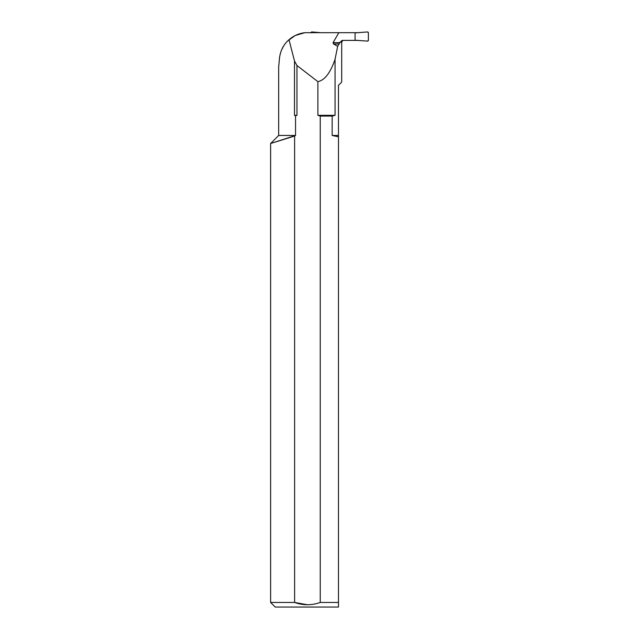 <?xml version="1.0" encoding="UTF-8"?>
<svg xmlns="http://www.w3.org/2000/svg" width="639" height="639" viewBox="0 0 639 639"><rect width="100%" height="100%" fill="white"/><g stroke="black" fill="none" stroke-linecap="round" stroke-linejoin="round"><path stroke-width="0.96" d="M339.708 42.677L337.648 46.335L333.542 43.979L333.047 42.677L339.708 42.677L342.169 40.393L358.551 40.393M339.708 42.238L341.697 42.238L341.697 82.088L338.478 85.306L338.478 136.802L332.16 135.46L332.16 116.082L320.235 116.082L320.235 602.449C311.712 605.484 303.174 605.484 294.611 602.449L294.611 136.035L295.545 135.46L278.668 135.46L278.668 67.095L279.61 56.959M338.478 136.802L338.478 602.449L320.235 602.449M338.478 602.449L338.478 607.05L338.478 602.449M294.611 136.035L270.616 143.511L295.545 135.46L295.545 115.763L296.951 115.332L296.951 65.521L317.887 81.64L317.887 115.332L320.235 116.082M279.395 58.764C280.289 50.832 283.492 44.49 289.004 39.722L294.499 60.985L294.499 115.332L295.545 115.763M280.457 53.141L281.048 51.352M282.055 48.955L283.636 46.056M287.838 40.808L295.202 35.512L304.899 32.685L358.551 32.685M355.076 40.393L355.076 32.685M333.047 42.677L338.854 32.685M338.478 607.05L275.217 607.05L270.616 602.449L294.611 602.449L307.423 604.75M296.951 115.332L294.499 115.332M294.499 60.985L296.951 65.521M317.887 81.64C324.708 80.242 330.427 72.814 335.052 59.355L335.052 115.332L317.887 115.332M335.052 115.332L332.16 116.082M335.052 59.355L337.648 46.335M338.478 135.46L332.16 135.46M341.689 40.68L343.319 40.393M289.004 39.722C293.581 35.744 298.876 33.404 304.899 32.685M355.076 32.861L367.593 31.958A0.919 0.919 -90 0 1 368.383 32.861L368.383 40.217A0.919 0.919 -90 0 1 367.593 41.12L355.076 40.225L367.593 41.12L368.383 40.217L368.383 32.861L367.593 31.958L355.076 32.861M310.977 32.861L311.936 31.95L320.818 32.685M311.768 31.958A0.919 0.919 90 0 0 311.001 32.685M339.405 43.979L333.542 43.979M270.616 602.449L270.616 143.511L278.668 135.46M341.697 42.238L342.552 40.68"/></g></svg>
